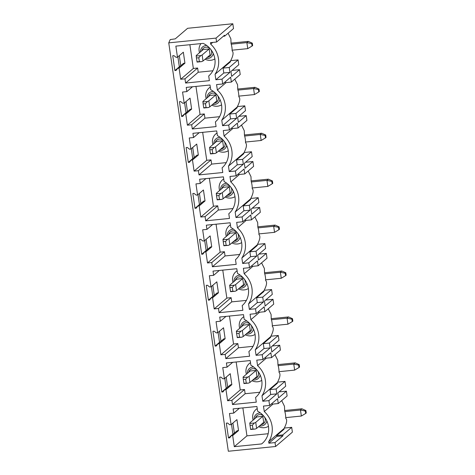 <?xml version="1.0" encoding="UTF-8"?>
<svg xmlns="http://www.w3.org/2000/svg" width="475" height="475" viewBox="0 0 475 475"><rect width="100%" height="100%" fill="white"/><g stroke="black" fill="none" stroke-linecap="round" stroke-linejoin="round"><path stroke-width="0.71" d="M168.75 42.857L228.327 451.25L275.601 446.5L275.031 442.581L268.886 443.199L268.666 441.691A23.477 22.367 -130.5 0 0 264.272 411.558L263.471 406.072L269.616 405.454L268.909 400.633L262.77 401.25L261.968 395.764A23.477 22.367 -130.5 0 0 257.569 365.631L256.773 360.145L262.913 359.527L262.212 354.706L256.067 355.324L255.265 349.843A23.477 22.367 -130.5 0 0 250.871 319.705L250.07 314.218L256.215 313.601L255.508 308.78L249.369 309.397L248.567 303.917A23.477 22.367 -130.5 0 0 244.174 273.778L243.372 268.292L249.512 267.68L248.811 262.853L242.666 263.471L241.87 257.99A23.477 22.367 -130.5 0 0 237.47 227.852L236.669 222.371L242.814 221.754L242.113 216.933L235.968 217.55L235.167 212.064A23.477 22.367 -130.5 0 0 230.773 181.925L229.971 176.445L236.117 175.827L235.41 171.006L229.265 171.623L228.469 166.137A23.477 22.367 -130.5 0 0 224.069 135.998L223.274 130.518L229.413 129.901L228.713 125.079L222.567 125.697L221.766 120.211A23.477 22.367 -130.5 0 0 217.372 90.078L216.57 84.592L222.716 83.974L222.009 79.153L215.87 79.77L215.068 74.284A23.477 22.367 -130.5 0 0 210.674 44.151L210.449 42.643L216.594 42.026L216.024 38.107L232.815 23.75L187.625 28.292L175.263 38.861L170.216 39.585L168.75 42.857L216.024 38.107M177.478 57.208L175.863 46.117L203.163 43.373A19.772 18.834 -130.5 0 1 208.703 75.953A19.772 18.834 -130.5 0 1 208.697 75.958L209.38 80.667L185.594 83.054L184.977 78.838L180.696 79.266L179.081 68.174L184.941 63.169L183.338 52.197L177.478 57.208L176.112 57.344L173.927 55.611L172.74 55.729L174.901 70.555L176.088 70.437L177.715 68.317L179.081 68.174M182.56 92.043L184.181 103.134L182.81 103.271L180.631 101.531L179.437 101.656L181.604 116.482L182.792 116.363L184.413 114.237L185.778 114.101L187.399 125.192L191.68 124.765L192.298 128.98L216.083 126.593L215.395 121.885A19.772 18.834 -130.5 0 0 215.401 121.879A19.772 18.834 -130.5 0 0 210.698 89.71L210.015 85.007L186.23 87.394L186.841 91.616L182.56 92.043M189.264 137.97L190.879 149.061L189.513 149.197L187.328 147.458L186.141 147.577L188.302 162.408L189.489 162.284L191.11 160.164L192.482 160.027L194.097 171.119L198.378 170.691L198.995 174.907L222.781 172.52L222.092 167.812A19.772 18.834 -130.5 0 0 222.098 167.806A19.772 18.834 -130.5 0 0 217.402 135.636L216.713 130.934L192.927 133.321L193.545 137.542L189.264 137.97M195.961 183.896L197.582 194.987L196.211 195.124L194.026 193.384L192.838 193.503L194.999 208.329L196.193 208.21L197.814 206.091L199.179 205.954L200.8 217.045L205.081 216.612L205.693 220.833L229.478 218.441L228.796 213.738A19.772 18.834 -130.5 0 0 228.802 213.732A19.772 18.834 -130.5 0 0 224.099 181.563L223.416 176.854L199.631 179.247L200.242 183.469L195.961 183.896M202.665 229.823L204.28 240.914L202.914 241.051L200.729 239.311L199.536 239.43L201.703 254.256L202.89 254.137L204.511 252.017L205.883 251.881L207.498 262.972L211.779 262.538L212.396 266.76L236.182 264.367L235.493 259.665A19.772 18.834 -130.5 0 0 235.499 259.659A19.772 18.834 -130.5 0 0 230.803 227.489L230.114 222.781L206.328 225.174L206.946 229.389L202.665 229.823M209.362 275.749L210.977 286.841L209.612 286.977L207.427 285.238L206.239 285.356L208.4 300.182L209.588 300.063L211.215 297.944L212.58 297.807L214.195 308.898L218.476 308.465L219.094 312.687L242.879 310.294L242.197 305.591A19.772 18.834 -130.5 0 0 242.203 305.585A19.772 18.834 -130.5 0 0 237.5 273.416L236.811 268.707L213.026 271.1L213.643 275.316L209.362 275.749M216.06 321.676L217.681 332.761L216.309 332.904L214.13 331.164L212.937 331.283L215.104 346.109L216.291 345.99L217.912 343.87L219.278 343.734L220.899 354.825L225.18 354.392L225.797 358.613L249.583 356.22L248.894 351.518A19.772 18.834 -130.5 0 0 248.9 351.512A19.772 18.834 -130.5 0 0 244.197 319.343L243.515 314.634L219.729 317.027L220.341 321.242L216.06 321.676M222.763 367.603L224.378 378.688L223.013 378.83L220.828 377.091L219.64 377.209L221.801 392.035L222.989 391.917L224.61 389.797L225.981 389.66L227.596 400.752L231.877 400.318L232.495 404.54L256.28 402.147L255.592 397.444A19.772 18.834 -130.5 0 0 255.598 397.438A19.772 18.834 -130.5 0 0 250.901 365.269L250.212 360.561L226.427 362.953L227.044 367.169L222.763 367.603M229.461 413.529L231.082 424.614L229.71 424.751L227.525 423.017L226.338 423.136L228.499 437.962L229.692 437.843L231.313 435.723L232.679 435.587L234.3 446.672L261.6 443.929A19.772 18.834 -130.5 0 0 262.301 443.365A19.772 18.834 -130.5 0 0 257.598 411.196L256.916 406.487L233.13 408.88L233.742 413.096L229.461 413.529M174.901 70.555L179.33 66.767L177.888 56.858M181.604 116.482L186.034 112.694L184.585 102.784M188.302 162.408L192.731 158.62L191.288 148.711M194.999 208.329L199.429 204.547L197.986 194.637M201.703 254.256L206.132 250.467L204.689 240.564M208.4 300.182L212.83 296.394L211.387 286.49M215.104 346.109L219.533 342.321L218.084 332.417M221.801 392.035L226.231 388.247L224.788 378.343M228.499 437.962L232.928 434.174L231.485 424.27M232.928 434.174L234.579 432.933M232.916 423.047L234.359 432.951M226.231 388.247L227.875 387.006M226.213 377.12L227.662 387.024M219.533 342.321L221.178 341.08M219.515 331.194L220.958 341.098M212.83 296.394L214.48 295.153M212.818 285.267L214.261 295.177M206.132 250.467L207.777 249.227M206.114 239.341L207.563 249.25M199.429 204.547L201.079 203.3M199.417 193.414L200.86 203.324M192.731 158.62L194.376 157.373M192.713 147.488L194.162 157.397M186.034 112.694L187.678 111.447M186.016 101.567L187.459 111.471M179.33 66.767L180.981 65.52M179.318 55.64L180.761 65.544M275.601 446.5L292.392 432.143L291.692 427.322L284.347 428.058M269.616 405.454L277.543 398.673L278.255 403.554L287.12 395.978L286.413 391.157L279.045 391.899M286.413 391.157L278.552 397.878L277.833 392.938L285.695 386.217L284.988 381.395L277.649 382.132M262.913 359.527L270.845 352.747L271.558 357.628L280.416 350.051L279.716 345.23L272.347 345.972M279.716 345.23L271.854 351.951L271.136 347.011L278.991 340.29L278.291 335.469L270.946 336.205M256.215 313.601L264.147 306.82L264.86 311.701L273.719 304.131L273.012 299.303L265.65 300.046M273.012 299.303L265.157 306.025L264.433 301.085L272.294 294.363L271.587 289.542L264.248 290.278M249.512 267.68L257.444 260.894L258.157 265.78L267.015 258.204L266.315 253.383L258.946 254.119M266.315 253.383L258.453 260.098L257.735 255.158L265.596 248.437L264.89 243.616L257.545 244.352M242.814 221.754L250.747 214.967L251.459 219.854L260.318 212.277L259.617 207.456L252.249 208.192M259.617 207.456L251.756 214.178L251.032 209.232L258.893 202.51L258.192 197.689L250.848 198.425M236.117 175.827L244.043 169.047L244.756 173.927L253.62 166.351L252.914 161.53L245.545 162.266M252.914 161.53L245.053 168.251L244.334 163.305L252.195 156.584L251.489 151.762L244.15 152.505M229.413 129.901L237.346 123.12L238.058 128.001L246.917 120.424L246.216 115.603L238.848 116.345M246.216 115.603L238.355 122.324L237.637 117.378L245.492 110.657L244.791 105.836L237.447 106.578M222.716 83.974L230.648 77.193L231.361 82.074L240.219 74.498L239.513 69.677L232.15 70.419M239.513 69.677L231.658 76.398L230.933 71.452L238.794 64.737L238.088 59.909L230.749 60.652M216.594 42.026L224.527 35.245L224.657 36.148L233.516 28.571L232.815 23.75M275.031 442.581L282.963 435.801L282.827 434.898L291.692 427.322M268.909 400.633L276.842 393.852L276.129 388.972L284.988 381.395M262.212 354.706L270.144 347.926L269.432 343.045L278.291 335.469M255.508 308.78L263.441 301.999L262.728 297.118L271.587 289.542M248.811 262.853L256.743 256.072L256.031 251.192L264.89 243.616M242.113 216.933L250.04 210.146L249.328 205.265L258.192 197.689M235.41 171.006L243.342 164.219L242.63 159.339L251.489 151.762M228.713 125.079L236.645 118.299L235.933 113.412L244.791 105.836M222.009 79.153L229.942 72.372L229.229 67.486L238.088 59.909M177.715 68.317L183.57 63.306L184.941 63.169M180.696 79.266L193.343 68.453L189.881 44.709M184.977 78.838L197.63 68.02L193.343 68.453M185.594 83.054L198.241 72.242L197.63 68.02M212.871 70.769L198.241 72.242M200.973 43.593A10.503 10.005 -130.5 0 0 199.518 52.719M205.081 59.233A10.503 10.005 -130.5 0 0 214.866 58.9M202.13 54.975L203.009 61.002L210.081 54.952L209.202 48.925L202.13 54.975L200.818 55.593L198.793 57.748L196.418 57.986L197.089 62.083L201.697 61.619L196.965 61.756M196.418 57.986L196.181 55.569L203.258 49.525L209.202 48.925M224.657 36.148L223.309 36.284M212.699 42.417L210.674 44.151M228.089 33.214L230.88 38.867L231.052 43.534A23.477 22.367 -130.5 0 1 232.127 50.867C233.795 52.375 233.225 55.801 230.428 61.15L215.068 74.284M215.87 79.77L223.796 72.99L223.09 68.103L230.518 61.75L230.428 61.15M229.942 72.372L223.796 72.99M229.229 67.486L223.09 68.103M184.181 103.134L190.042 98.123L191.639 109.096L190.273 109.232L184.413 114.237M185.778 114.101L191.639 109.096M186.841 91.616L192.518 86.765M187.399 125.192L200.046 114.38L204.327 113.947L204.945 118.168L219.569 116.696M195.967 86.414L200.046 114.38M191.68 124.765L204.327 113.947M192.298 128.98L204.945 118.168M210.318 87.103A10.503 10.005 -130.5 0 0 206.215 98.646M211.779 105.153A10.503 10.005 -130.5 0 0 221.564 104.827M208.828 100.902L209.707 106.928L216.784 100.878L215.905 94.852L208.828 100.902L207.516 101.519L205.497 103.675L203.116 103.912L203.787 108.009L208.394 107.546L203.668 107.683M203.116 103.912L202.884 101.496L209.956 95.451L215.905 94.852M231.361 82.074L225.215 82.692L225.102 81.932M226.112 82.603L217.372 90.078M234.787 79.141L237.583 84.793L237.755 89.46A23.477 22.367 -130.5 0 1 238.824 96.793C240.493 98.301 239.928 101.727 237.132 107.077L221.766 120.211M222.567 125.697L230.5 118.916L229.787 114.03L237.215 107.677L237.132 107.077M236.645 118.299L230.5 118.916M235.933 113.412L229.787 114.03M190.879 149.061L196.739 144.05L198.342 155.022L196.971 155.159L191.11 160.164M192.482 160.027L198.342 155.022M193.545 137.542L199.215 132.691M194.097 171.119L206.744 160.307L211.025 159.873L211.642 164.095L226.272 162.622M202.665 132.341L206.744 160.307M198.378 170.691L211.025 159.873M198.995 174.907L211.642 164.095M217.022 133.03A10.503 10.005 -130.5 0 0 212.913 144.572M218.482 151.08A10.503 10.005 -130.5 0 0 228.261 150.753M215.531 146.828L216.41 152.855L223.482 146.805L222.603 140.778L215.531 146.828L214.219 147.44L212.194 149.601L209.819 149.839L210.49 153.936L215.098 153.473L210.366 153.609M209.819 149.839L209.582 147.422L216.659 141.378L222.603 140.778M238.058 128.001L231.913 128.618L231.806 127.858M232.815 128.529L224.069 135.998M241.49 125.067L244.281 130.72L244.453 135.381A23.477 22.367 -130.5 0 1 245.527 142.72C247.19 144.228 246.626 147.654 243.829 153.003L228.469 166.137M229.265 171.623L237.197 164.837L236.485 159.956L243.918 153.603L243.829 153.003M243.342 164.219L237.197 164.837M242.63 159.339L236.485 159.956M197.582 194.987L203.437 189.976L205.04 200.943L203.674 201.085L197.814 206.091M199.179 205.954L205.04 200.943M200.242 183.469L205.918 178.618M200.8 217.045L213.447 206.233L217.728 205.8L218.34 210.021L232.97 208.549M209.368 178.268L213.447 206.233M205.081 216.612L217.728 205.8M205.693 220.833L218.34 210.021M223.719 178.956A10.503 10.005 -130.5 0 0 219.616 190.499M225.18 197.006A10.503 10.005 -130.5 0 0 234.965 196.674M222.229 192.749L223.107 198.782L230.185 192.731L229.306 186.705L222.229 192.749L220.917 193.367L218.898 195.528L216.517 195.765L217.188 199.856L221.795 199.393L217.069 199.536M216.517 195.765L216.285 193.349L223.357 187.298L229.306 186.705M244.756 173.927L238.616 174.545L238.503 173.785M239.513 174.456L230.773 181.925M248.188 170.994L250.984 176.647L251.156 181.308A23.477 22.367 -130.5 0 1 252.225 188.646C253.893 190.154 253.329 193.58 250.527 198.924L235.167 212.064M235.968 217.55L243.901 210.763L243.188 205.883L250.616 199.53L250.527 198.924M250.04 210.146L243.901 210.763M249.328 205.265L243.188 205.883M204.28 240.914L210.14 235.903L211.737 246.869L210.372 247.006L204.511 252.017M205.883 251.881L211.737 246.869M206.946 229.389L212.616 224.538M207.498 262.972L220.145 252.16L224.426 251.726L225.043 255.948L239.667 254.475M216.066 224.194L220.145 252.16M211.779 262.538L224.426 251.726M212.396 266.76L225.043 255.948M230.422 224.883A10.503 10.005 -130.5 0 0 226.314 236.425M231.877 242.933A10.503 10.005 -130.5 0 0 241.662 242.6M228.932 238.676L229.811 244.702L236.882 238.658L236.004 232.631L228.932 238.676L227.62 239.293L225.595 241.454L223.214 241.692L223.885 245.783L228.499 245.32L223.767 245.462M223.214 241.692L222.983 239.275L230.054 233.225L236.004 232.631M251.459 219.854L245.314 220.471L245.201 219.711M246.21 220.376L237.47 227.852M254.885 216.921L257.682 222.573L257.854 227.234A23.477 22.367 -130.5 0 1 258.923 234.573C260.591 236.081 260.027 239.507 257.23 244.851L241.87 257.99M242.666 263.471L250.598 256.69L249.886 251.809L257.319 245.456L257.23 244.851M256.743 256.072L250.598 256.69M256.031 251.192L249.886 251.809M210.977 286.841L216.838 281.829L218.441 292.796L217.069 292.933L211.215 297.944M212.58 297.807L218.441 292.796M213.643 275.316L219.313 270.465M214.195 308.898L226.842 298.08L231.129 297.653L231.741 301.874L246.371 300.402M222.763 270.121L226.842 298.08M218.476 308.465L231.129 297.653M219.094 312.687L231.741 301.874M237.12 270.809A10.503 10.005 -130.5 0 0 233.017 282.352M238.581 288.859A10.503 10.005 -130.5 0 0 248.366 288.527M235.63 284.602L236.508 290.629L243.58 284.584L242.701 278.558L235.63 284.602L234.317 285.22L232.293 287.381L229.918 287.618L230.589 291.709L235.196 291.246L230.464 291.383M229.918 287.618L229.68 285.202L236.758 279.152L242.701 278.558M258.157 265.78L252.011 266.398L251.904 265.638M252.914 266.303L244.174 273.778M261.588 262.847L264.379 268.5L264.551 273.161A23.477 22.367 -130.5 0 1 265.626 280.499C267.294 282.007 266.724 285.433 263.928 290.777L248.567 303.917M249.369 309.397L257.296 302.617L256.589 297.736L264.017 291.383L263.928 290.777M263.441 301.999L257.296 302.617M262.728 297.118L256.589 297.736M217.681 332.761L223.541 327.756L225.138 338.723L223.773 338.859L217.912 343.87M219.278 343.734L225.138 338.723M220.341 321.242L226.017 316.392M220.899 354.825L233.546 344.007L237.827 343.579L238.444 347.795L253.068 346.328M229.467 316.047L233.546 344.007M225.18 354.392L237.827 343.579M225.797 358.613L238.444 347.795M243.817 316.736A10.503 10.005 -130.5 0 0 239.715 328.278M245.278 334.786A10.503 10.005 -130.5 0 0 255.063 334.453M242.327 330.529L243.206 336.555L250.283 330.511L249.405 324.484L242.327 330.529L241.015 331.146L238.996 333.308L236.615 333.545L237.286 337.636L241.894 337.173L237.167 337.309M236.615 333.545L236.384 331.128L243.455 325.078L249.405 324.484M264.86 311.701L258.715 312.318L258.602 311.558M259.611 312.229L250.871 319.705M268.286 308.774L271.082 314.426L271.255 319.087A23.477 22.367 -130.5 0 1 272.323 326.426C273.992 327.934 273.428 331.36 270.631 336.704L255.265 349.843M256.067 355.324L263.999 348.543L263.287 343.662L270.714 337.309L270.631 336.704M270.144 347.926L263.999 348.543M269.432 343.045L263.287 343.662M224.378 378.688L230.238 373.683L231.842 384.649L230.47 384.786L224.61 389.797M225.981 389.66L231.842 384.649M227.044 367.169L232.714 362.318M227.596 400.752L240.243 389.933L244.524 389.506L245.142 393.722L259.772 392.255M236.164 361.974L240.243 389.933M231.877 400.318L244.524 389.506M232.495 404.54L245.142 393.722M250.521 362.662A10.503 10.005 -130.5 0 0 246.412 374.205M251.982 380.713A10.503 10.005 -130.5 0 0 261.761 380.38M249.031 376.455L249.909 382.482L256.981 376.438L256.102 370.405L249.031 376.455L247.718 377.073L245.694 379.234L243.319 379.472L243.99 383.562L248.597 383.099L243.865 383.236M243.319 379.472L243.081 377.055L250.159 371.005L256.102 370.405M271.558 357.628L265.412 358.245L265.305 357.485M266.315 358.156L257.569 365.631M274.989 354.7L277.78 360.353L277.952 365.014A23.477 22.367 -130.5 0 1 279.027 372.353C280.689 373.855 280.125 377.287 277.329 382.63L261.968 395.764M262.77 401.25L270.697 394.47L269.984 389.589L277.418 383.236L277.329 382.63M276.842 393.852L270.697 394.47M276.129 388.972L269.984 389.589M231.082 424.614L236.936 419.609L238.539 430.576L237.173 430.712L231.313 435.723M232.679 435.587L238.539 430.576M234.3 446.672L246.947 435.86L268.161 433.728M261.6 443.929L262.972 442.759M242.868 407.9L246.947 435.86M233.742 413.096L239.418 408.245M257.218 408.589A10.503 10.005 -130.5 0 0 253.116 420.132M258.679 426.639A10.503 10.005 -130.5 0 0 268.464 426.307M255.728 422.382L256.607 428.408L263.684 422.358L262.806 416.332L255.728 422.382L254.416 422.999L252.397 425.161L250.016 425.398L250.687 429.489L255.295 429.026L250.568 429.162M250.016 425.398L249.785 422.982L256.856 416.931L262.806 416.332M273.012 404.082L264.272 411.558M281.687 400.627L284.483 406.279L284.656 410.94A23.477 22.367 -130.5 0 1 285.724 418.273C287.393 419.781 286.829 423.213 284.026 428.557L268.666 441.691M282.827 434.898L276.688 435.516L284.115 429.162L284.026 428.557M278.255 403.554L272.116 404.172L272.003 403.412M282.963 435.801L276.818 436.418L268.886 443.199M276.818 436.418L276.688 435.516M252.943 428.925L252.397 425.161M256.607 428.408L255.295 429.026M249.808 423.463L254.416 422.999M285.724 417.614L301.352 416.041L300.473 410.014L284.846 411.588M305.324 411.035L305.68 413.446L306.25 412.959L305.9 410.548L305.324 411.035L300.473 410.014L301.898 408.791L284.739 410.519M301.352 416.041L305.68 413.446M301.898 408.791L305.9 410.548M246.246 382.998L245.694 379.234M249.909 382.482L248.597 383.099M243.111 377.536L247.718 377.073M279.021 371.688L294.648 370.114L293.77 364.088L278.142 365.661M298.627 365.115L298.977 367.525L299.553 367.032L299.197 364.622L298.627 365.115L293.77 364.088L295.201 362.864L278.041 364.592M294.648 370.114L298.977 367.525M295.201 362.864L299.197 364.622M239.542 337.072L238.996 333.308M243.206 336.555L241.894 337.173M236.408 331.609L241.015 331.146M272.323 325.761L287.951 324.188L287.072 318.161L271.445 319.734M291.929 319.188L292.279 321.599L292.849 321.106L292.499 318.695L291.929 319.188L287.072 318.161L288.503 316.938L271.344 318.666M287.951 324.188L292.279 321.599M288.503 316.938L292.499 318.695M232.845 291.145L232.293 287.381M236.508 290.629L235.196 291.246M229.71 285.683L234.317 285.22M265.626 279.834L281.253 278.261L280.375 272.234L264.747 273.808M285.226 273.262L285.582 275.672L286.152 275.179L285.802 272.769L285.226 273.262L280.375 272.234L281.8 271.017L264.64 272.739M281.253 278.261L285.582 275.672M281.8 271.017L285.802 272.769M226.148 245.219L225.595 241.454M229.811 244.702L228.499 245.32M223.007 239.756L227.62 239.293M258.923 233.908L274.55 232.34L273.671 226.308L258.044 227.881M278.528 227.335L278.878 229.746L279.448 229.253L279.098 226.842L278.528 227.335L273.671 226.308L275.102 225.091L257.943 226.812M274.55 232.34L278.878 229.746M275.102 225.091L279.098 226.842M219.444 199.292L218.898 195.528M223.107 198.782L221.795 199.393M216.309 193.83L220.917 193.367M252.225 187.981L267.853 186.414L266.974 180.387L251.346 181.955M271.825 181.408L272.181 183.819L272.751 183.332L272.401 180.922L271.825 181.408L266.974 180.387L268.399 179.164L251.239 180.886M267.853 186.414L272.181 183.819M268.399 179.164L272.401 180.922M212.747 153.366L212.194 149.601M216.41 152.855L215.098 153.473M209.612 147.903L214.219 147.44M245.522 142.055L261.149 140.487L260.27 134.461L244.643 136.028M265.127 135.482L265.478 137.893L266.053 137.406L265.697 134.995L265.127 135.482L260.27 134.461L261.701 133.238L244.542 134.959M261.149 140.487L265.478 137.893M261.701 133.238L265.697 134.995M206.043 107.445L205.497 103.675M209.707 106.928L208.394 107.546M202.908 101.982L207.516 101.519M238.824 96.128L254.452 94.561L253.573 88.534L237.945 90.102M258.43 89.555L258.78 91.966L259.35 91.479L259 89.068L258.43 89.555L253.573 88.534L255.004 87.311L237.844 89.033M254.452 94.561L258.78 91.966M255.004 87.311L259 89.068M199.346 61.518L198.793 57.748M203.009 61.002L201.697 61.619M196.211 56.056L200.818 55.593M232.127 50.202L247.754 48.634L246.875 42.608L231.248 44.175M251.726 43.629L252.083 46.039L252.652 45.553L252.302 43.142L251.726 43.629L246.875 42.608L248.3 41.384L231.141 43.106M247.754 48.634L252.083 46.039M248.3 41.384L252.302 43.142M207.343 57.297A5.178 4.934 -130.5 0 0 210.692 49.376A5.178 4.934 -130.5 0 0 201.774 50.789M206.002 58.443A6.65 6.335 -130.5 0 0 213.263 53.544M206.773 45.517A6.65 6.335 -130.5 0 0 200.438 51.935M214.041 103.223A5.178 4.934 -130.5 0 0 217.39 95.303A5.178 4.934 -130.5 0 0 208.477 96.716M212.699 104.369A6.65 6.335 -130.5 0 0 219.967 99.471M213.471 91.443A6.65 6.335 -130.5 0 0 207.136 97.862M220.738 149.15A5.178 4.934 -130.5 0 0 224.093 141.229A5.178 4.934 -130.5 0 0 215.175 142.643M219.402 150.296A6.65 6.335 -130.5 0 0 226.664 145.398M220.174 137.37A6.65 6.335 -130.5 0 0 213.833 143.788M227.442 195.077A5.178 4.934 -130.5 0 0 230.791 187.156A5.178 4.934 -130.5 0 0 221.878 188.569M226.1 196.223A6.65 6.335 -130.5 0 0 233.368 191.324M226.872 183.297A6.65 6.335 -130.5 0 0 220.537 189.715M234.139 241.003A5.178 4.934 -130.5 0 0 237.494 233.083A5.178 4.934 -130.5 0 0 228.576 234.496M232.797 242.149A6.65 6.335 -130.5 0 0 240.065 237.251M233.575 229.223A6.65 6.335 -130.5 0 0 227.234 235.642M240.843 286.93A5.178 4.934 -130.5 0 0 244.192 279.003A5.178 4.934 -130.5 0 0 235.273 280.416M239.501 288.076A6.65 6.335 -130.5 0 0 246.763 283.177M240.273 275.15A6.65 6.335 -130.5 0 0 233.938 281.562M247.54 332.85A5.178 4.934 -130.5 0 0 250.889 324.93A5.178 4.934 -130.5 0 0 241.977 326.343M246.198 333.996A6.65 6.335 -130.5 0 0 253.466 329.104M246.97 321.076A6.65 6.335 -130.5 0 0 240.635 327.489M254.238 378.777A5.178 4.934 -130.5 0 0 257.592 370.856A5.178 4.934 -130.5 0 0 248.674 372.269M252.902 379.923A6.65 6.335 -130.5 0 0 260.163 375.024M253.674 367.003A6.65 6.335 -130.5 0 0 247.338 373.415M260.941 424.703A5.178 4.934 -130.5 0 0 264.29 416.783A5.178 4.934 -130.5 0 0 255.378 418.196M259.599 425.849A6.65 6.335 -130.5 0 0 266.867 420.951M260.371 412.929A6.65 6.335 -130.5 0 0 254.036 419.342"/></g></svg>
